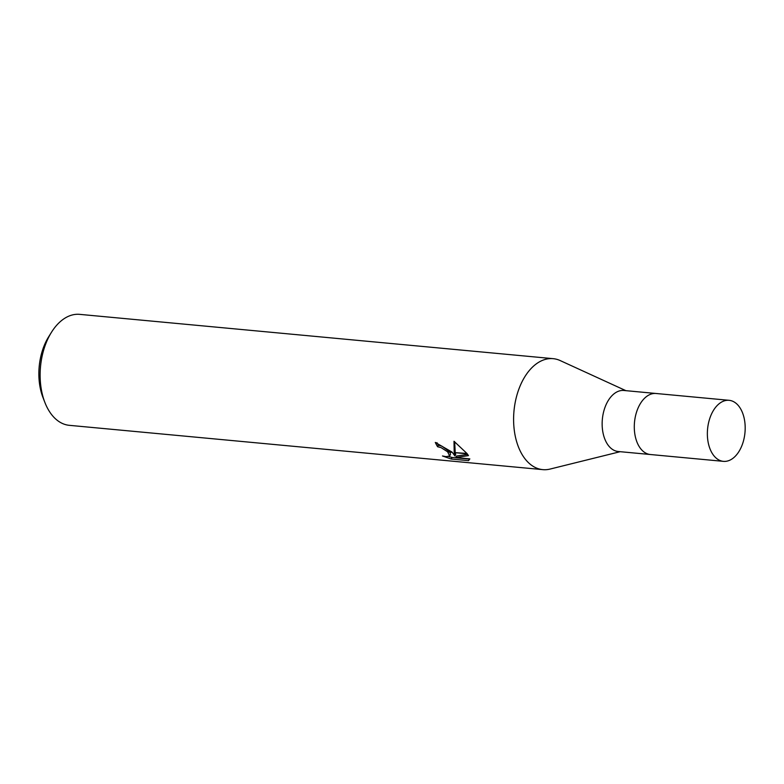 <?xml version="1.0" encoding="UTF-8"?>
<svg xmlns="http://www.w3.org/2000/svg" width="784" height="784" viewBox="0 0 784 784"><rect width="100%" height="100%" fill="white"/><g stroke="black" fill="none" stroke-linecap="round" stroke-linejoin="round"><path stroke-width="1.18" d="M656.208 393.499A30.645 18.787 95.3 0 0 656.061 393.49L623.917 390.481A30.645 18.787 95.3 0 0 603.925 410.698A30.645 18.787 95.3 0 0 608.531 445.694A30.645 18.787 95.3 0 0 618.204 451.506L650.348 454.514A30.645 18.787 95.3 0 0 650.495 454.524M650.348 454.514A30.645 18.787 95.3 0 1 640.675 448.703A30.645 18.787 95.3 0 1 636.069 413.707A30.645 18.787 95.3 0 1 656.061 393.49A30.645 18.787 95.3 0 0 636.069 413.707A30.645 18.787 95.3 0 0 640.675 448.703A30.645 18.787 95.3 0 0 650.348 454.514L723.416 461.355A30.645 18.787 95.3 0 0 743.408 441.137A30.645 18.787 95.3 0 0 738.802 406.141A30.645 18.787 95.3 0 0 729.13 400.32A30.645 18.787 95.3 0 0 709.138 420.547A30.645 18.787 95.3 0 0 713.744 455.543A30.645 18.787 95.3 0 0 723.416 461.355M560.374 360.65A55.723 34.153 95.3 0 0 553.181 358.67A55.723 34.153 95.3 0 0 516.832 395.44A55.723 34.153 95.3 0 0 525.202 459.071A55.723 34.153 95.3 0 0 550.035 469.077L620.183 451.692M553.181 358.67L79.713 314.364A55.723 34.153 95.3 0 0 51.421 332.357A55.723 34.153 95.3 0 0 44.864 402.398A55.723 34.153 95.3 0 0 51.734 414.756A55.723 34.153 95.3 0 0 69.325 425.33L542.802 469.636A55.723 34.153 95.3 0 0 550.231 469.028M625.897 390.667L560.188 360.571A55.723 34.153 95.3 0 0 518.547 390.03A55.723 34.153 95.3 0 0 525.202 459.071A55.723 34.153 95.3 0 0 542.802 469.636M455.269 452.701L455.69 454.455L454.926 455.974L454.24 452.603L467.195 453.818M467.195 453.809L468.46 455.612L455.818 457.562L469.841 458.875M469.832 458.875L468.518 460.649L451.231 459.032L442.47 455.965L446.106 456.66L449.673 455.965L447.693 451.986L452.319 452.417L454.926 455.965M436.953 442.666A53.871 33.016 95.3 0 0 438.344 445.204L441.902 446.145L449.653 451.819M438.344 445.204L437.57 446.713A55.723 34.153 -84.7 0 1 435.296 442.421L451.956 452.035L447.282 451.604L441.137 447.644L437.57 446.713M448.732 456.553L452.025 457.454L469.322 459.081L468.528 460.639M452.025 457.454L451.231 459.032M454.191 452.25L454.005 441.274L466.911 453.436L454.24 452.603M454.681 441.735L455.2 452.339M449.928 452.201L450.496 454.348L449.732 455.857M455.818 457.562L456.592 456.033L467.627 454.397M51.421 332.357L48.647 336.806A48.294 29.596 95.3 0 0 42.973 397.508L44.864 402.398M656.061 393.49L729.13 400.32"/></g></svg>
